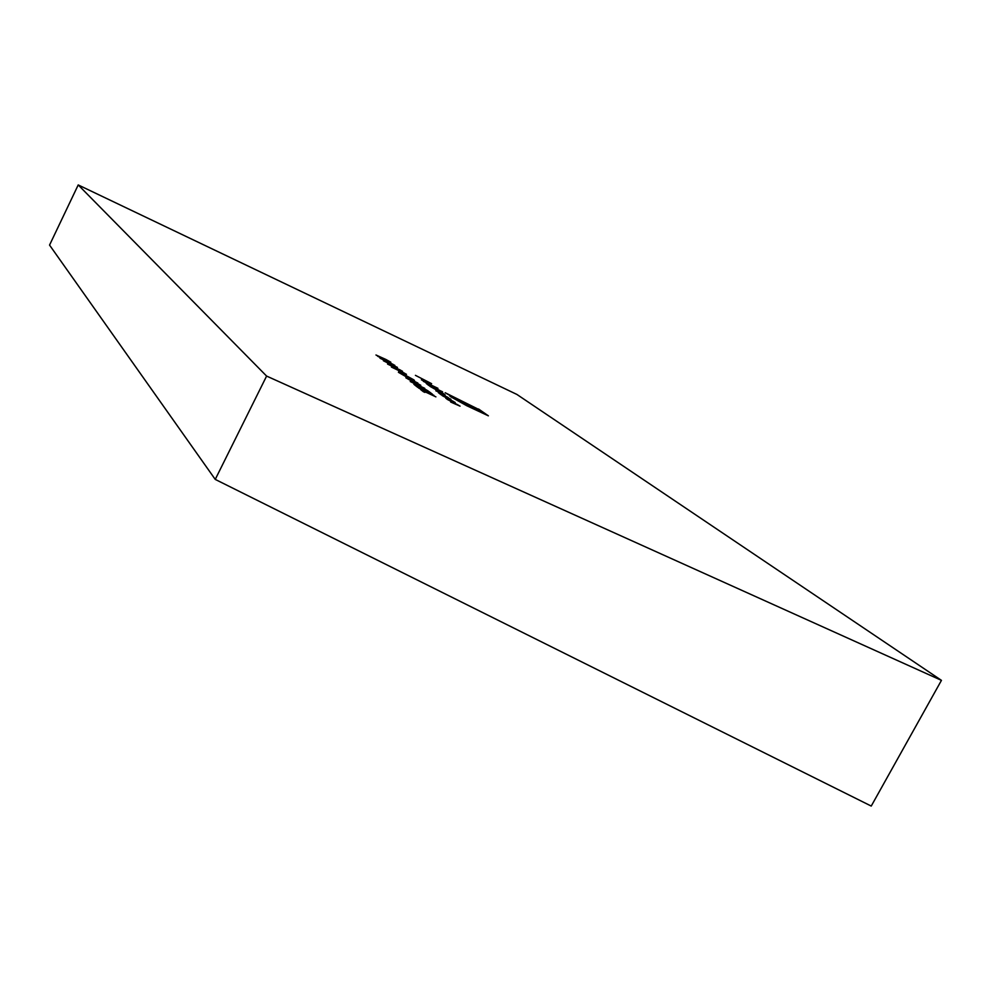 <?xml version="1.0" encoding="UTF-8"?>
<svg xmlns="http://www.w3.org/2000/svg" width="991" height="991" viewBox="0 0 991 991"><rect width="100%" height="100%" fill="white"/><g stroke="black" fill="none" stroke-linecap="round" stroke-linejoin="round"><path stroke-width="1.49" d="M408.713 378.612L417.83 383.022L407.375 378.128L405.852 377.794L409.419 379.813L420.803 385.301L408.651 378.723M398.679 371.142L402.111 373.347L398.679 371.142M387.543 364.069L402.544 371.278L387.543 364.069M379.999 358.222L394.827 365.345L379.999 358.222M423.33 381.337L437.948 388.323L423.33 381.337M429.945 386.341L440.115 391.098L445.194 394.951L435.854 390.813L443.572 394.009L429.945 386.341M447.003 399.249L460.059 406.149L450.67 402.024L458.362 405.133L447.003 399.249M450.917 399.224L441.094 394.777L438.344 392.622L450.855 399.348M414.696 384.979L429.264 391.779L432.423 394.207L416.691 386.056L419.292 388.076L417.793 387.382L414.696 384.979M420.704 389.636L435.904 396.871L422.723 390.727L424.879 392.399L423.355 391.693L420.704 389.636M415.427 375.341L431.605 383.666L415.427 375.341M941.45 680.359L516.906 394.443L78.215 184.933L49.55 245.087L215.245 479.409L871.238 806.067L941.45 680.359L266.604 376.072L78.215 184.933M478.566 409.01L488.377 415.836L466.687 405.691L449.964 396.326L484.723 413.829L479.743 410.163L448.762 394.703L476.299 408.589L480.288 411.376L464.246 402.742L468.334 405.777L465.027 404.229L445.17 392.733L478.43 409.283M418.784 388.15L433.947 395.372L418.784 388.15M410.249 381.535L424.718 388.299L419.713 386.106L428.223 390.987L419.02 385.871L413.891 384.359L417.731 385.177L410.249 381.535M442.234 395.644L455.179 402.482L445.839 398.37L453.494 401.479L442.234 395.644M388.645 361.591L375.961 354.989L385.883 359.448L390.826 362.198L388.645 361.591M442.593 391.804L428.843 385.499L426.204 383.443L442.543 391.916M421.497 379.64L431.122 384.397L421.398 379.826M397.453 367.388L383.393 360.761L397.292 367.686M391.395 367.054L406.483 374.301L391.395 367.054M413.891 379.887L414.473 380.519L413.482 380.408L404.155 374.623L400.03 373.124L408.936 378.376L398.407 372.294L403.622 374.226L413.891 379.887L413.606 380.445M412.12 381.498L415.663 383.79L412.12 381.498M266.604 376.072L215.245 479.409M463.912 403.399L464.246 402.742M445.739 396.809L448.18 397.478L439.731 393.328L445.677 396.92M381.832 358.457L383.678 358.631M388.261 361.269L384.818 359.25L388.199 361.381M377.645 356.24L381.882 358.358M383.604 358.804L377.744 356.042M433.426 387.506L427.567 384.136L433.364 387.617M425.089 380.94L429.821 383.752L424.953 381.188M393.154 364.403L381.275 358.717L393.154 364.403M400.86 370.312L388.831 364.564L400.86 370.312M404.786 373.322L392.696 367.55L404.786 373.322"/></g></svg>
